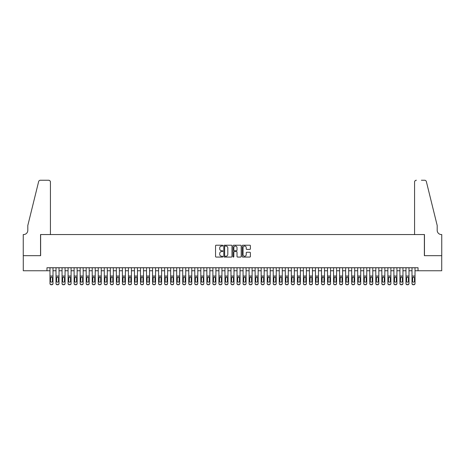 <?xml version="1.0" encoding="UTF-8"?>
<svg xmlns="http://www.w3.org/2000/svg" width="465" height="465" viewBox="0 0 465 465"><rect width="100%" height="100%" fill="white"/><g stroke="black" fill="none" stroke-linecap="round" stroke-linejoin="round"><path stroke-width="0.7" d="M222.845 245.636A0.413 0.413 0 0 0 222.433 245.224L216.138 245.224A0.593 0.593 0 0 0 215.545 245.816L215.545 256.477A0.593 0.593 0 0 0 216.138 257.069L222.433 257.069A0.413 0.413 0 0 0 222.845 256.651A0.413 0.413 0 0 0 222.433 256.238L221.619 256.238A1.895 1.895 0 0 1 219.724 254.343L219.724 253.454A1.895 1.895 0 0 1 221.619 251.559L222.433 251.559A0.413 0.413 0 0 0 222.845 251.147A0.413 0.413 0 0 0 222.433 250.728L221.619 250.728A1.895 1.895 0 0 1 219.724 248.833L219.724 247.944A1.895 1.895 0 0 1 221.619 246.049L222.433 246.049A0.413 0.413 0 0 0 222.845 245.636M249.81 249.397A0.593 0.593 0 0 0 250.403 248.804L250.403 245.816A0.593 0.593 0 0 0 249.81 245.224L242.817 245.224A0.593 0.593 0 0 0 242.23 245.816L242.23 256.477A0.593 0.593 0 0 0 242.817 257.069L249.81 257.069A0.593 0.593 0 0 0 250.403 256.477L250.403 252.861A0.593 0.593 0 0 0 249.81 252.268L246.816 252.268A0.593 0.593 0 0 0 246.223 252.861L246.223 254.651A1.587 1.587 0 0 1 244.642 256.238A1.587 1.587 0 0 1 243.056 254.651L243.056 247.636A1.587 1.587 0 0 1 244.642 246.049A1.587 1.587 0 0 1 246.223 247.636L246.223 248.804A0.593 0.593 0 0 0 246.816 249.397L249.81 249.397M46.965 270.752L23.279 270.752L23.279 255.669L40.629 255.669L40.629 234.552L424.371 234.552L424.371 255.669L441.721 255.669L441.721 270.752L418.035 270.752L418.035 267.735L46.965 267.735L46.965 270.752L49.982 270.752M231.983 245.816A0.593 0.593 0 0 0 231.39 245.224L224.403 245.224A0.593 0.593 0 0 0 223.81 245.816L223.81 256.477A0.593 0.593 0 0 0 224.403 257.069L231.39 257.069A0.593 0.593 0 0 0 231.983 256.477L231.983 245.816M233.61 245.224L240.597 245.224A0.593 0.593 0 0 1 241.19 245.816L241.19 256.477A0.593 0.593 0 0 1 240.597 257.069L237.609 257.069A0.593 0.593 0 0 1 237.016 256.477L237.016 252.152A0.593 0.593 0 0 0 236.423 251.559L234.441 251.559A0.593 0.593 0 0 0 233.849 252.152L233.849 256.651A0.413 0.413 0 0 1 233.43 257.069A0.413 0.413 0 0 1 233.017 256.651L233.017 245.816A0.593 0.593 0 0 1 233.61 245.224M52.998 270.752L56.015 270.752M59.032 270.752L62.048 270.752M65.065 270.752L68.082 270.752M71.099 270.752L74.115 270.752M77.132 270.752L80.149 270.752M83.165 270.752L86.182 270.752M89.199 270.752L92.215 270.752M95.232 270.752L98.249 270.752M101.265 270.752L104.282 270.752M107.299 270.752L110.315 270.752M113.332 270.752L116.349 270.752M119.366 270.752L122.382 270.752M125.399 270.752L128.416 270.752M131.432 270.752L134.449 270.752M137.471 270.752L140.488 270.752M143.505 270.752L146.522 270.752M149.538 270.752L152.555 270.752M155.572 270.752L158.588 270.752M161.605 270.752L164.622 270.752M167.638 270.752L170.655 270.752M173.672 270.752L176.688 270.752M179.705 270.752L182.722 270.752M185.738 270.752L188.755 270.752M191.772 270.752L194.789 270.752M197.805 270.752L200.822 270.752M203.839 270.752L206.855 270.752M209.872 270.752L212.889 270.752M215.905 270.752L218.922 270.752M221.939 270.752L224.955 270.752M227.972 270.752L230.989 270.752M234.011 270.752L237.028 270.752M240.045 270.752L243.061 270.752M246.078 270.752L249.095 270.752M252.111 270.752L255.128 270.752M258.145 270.752L261.161 270.752M264.178 270.752L267.195 270.752M270.212 270.752L273.228 270.752M276.245 270.752L279.262 270.752M282.278 270.752L285.295 270.752M288.312 270.752L291.328 270.752M294.345 270.752L297.362 270.752M300.378 270.752L303.395 270.752M306.412 270.752L309.428 270.752M312.445 270.752L315.462 270.752M318.478 270.752L321.495 270.752M324.512 270.752L327.529 270.752M330.551 270.752L333.568 270.752M336.584 270.752L339.601 270.752M342.618 270.752L345.635 270.752M348.651 270.752L351.668 270.752M354.685 270.752L357.701 270.752M360.718 270.752L363.735 270.752M366.751 270.752L369.768 270.752M372.785 270.752L375.801 270.752M378.818 270.752L381.835 270.752M384.851 270.752L387.868 270.752M390.885 270.752L393.901 270.752M396.918 270.752L399.935 270.752M402.952 270.752L405.968 270.752M408.985 270.752L412.002 270.752M415.018 270.752L418.035 270.752M225.054 246.049A0.413 0.413 0 0 0 224.636 246.467L224.636 255.826A0.413 0.413 0 0 0 225.054 256.238L225.909 256.238A1.895 1.895 0 0 0 227.804 254.343L227.804 247.944A1.895 1.895 0 0 0 225.909 246.049L225.054 246.049M237.016 247.665A1.587 1.587 0 0 0 235.43 246.078A1.587 1.587 0 0 0 233.849 247.665L233.849 250.135A0.593 0.593 0 0 0 234.441 250.728L236.423 250.728A0.593 0.593 0 0 0 237.016 250.135L237.016 247.665M49.982 277.779L49.982 283.365A1.209 1.197 0 0 0 51.185 284.563L51.789 284.563A1.209 1.197 0 0 0 52.998 283.365L52.998 283.557A1.209 1.197 180 0 1 51.789 284.754L51.789 284.563M52.452 281.209L52.452 278.035L52.452 281.209A0.965 0.959 180 0 1 51.487 282.168A0.965 0.959 180 0 0 52.452 281.209M50.522 281.401L50.522 281.209A0.965 0.959 180 0 0 51.487 282.168M50.522 281.209L50.627 277.588L51.487 277.064L52.347 277.588L51.487 277.064L50.522 277.96M52.998 267.735L52.998 283.365M49.982 267.735L49.982 283.557A1.209 1.197 180 0 0 51.185 284.754L51.789 284.754M52.998 277.588L52.347 277.588L52.452 278.035M50.429 234.552L50.429 182.059A1.808 1.808 0 0 0 48.622 180.246L40.385 180.246A1.808 1.808 0 0 0 38.63 181.623L27.807 225.502L27.807 230.326A4.226 4.226 0 0 1 23.581 234.552L23.25 234.552L23.25 255.669L40.536 255.669L40.536 234.552L50.429 234.552L50.429 182.059C50.319 180.966 49.714 180.362 48.622 180.246L43.611 180.246M38.63 181.623C39.089 180.629 39.089 180.629 38.63 181.623C39.089 180.629 39.089 180.629 38.63 181.623M27.807 230.326A4.226 4.226 0 0 1 23.581 234.552M414.571 234.552L414.571 182.059L414.571 234.552L424.464 234.552L424.464 255.669L441.75 255.669L441.75 234.552L441.419 234.552A4.226 4.226 0 0 1 437.193 230.326A4.226 4.226 0 0 0 441.419 234.552M433.874 212.046L426.37 181.623L437.193 225.502L437.193 230.326M421.389 180.246L424.615 180.246A1.808 1.808 0 0 1 426.37 181.623C425.911 180.629 425.911 180.629 426.37 181.623C425.911 180.629 425.911 180.629 426.37 181.623M416.378 180.246A1.808 1.808 0 0 0 414.571 182.059C414.681 180.966 415.286 180.362 416.378 180.246M56.015 277.779L56.015 283.365A1.209 1.197 0 0 0 57.218 284.563L57.823 284.563A1.209 1.197 0 0 0 59.032 283.365L59.032 283.557A1.209 1.197 180 0 1 57.823 284.754L57.823 284.563M58.485 281.209L58.485 278.035L58.485 281.209A0.965 0.959 180 0 1 57.52 282.168A0.965 0.959 180 0 0 58.485 281.209M56.556 281.401L56.556 281.209A0.965 0.959 180 0 0 57.52 282.168M56.556 281.209L56.66 277.588L57.52 277.064L58.381 277.588L57.52 277.064L56.556 277.96M62.048 277.779L62.048 283.365A1.209 1.197 0 0 0 63.252 284.563L63.856 284.563A1.209 1.197 0 0 0 65.065 283.365L65.065 283.557A1.209 1.197 180 0 1 63.856 284.754L63.856 284.563M64.519 281.209L64.519 278.035L64.519 281.209A0.965 0.959 180 0 1 63.554 282.168A0.965 0.959 180 0 0 64.519 281.209M62.589 281.401L62.589 281.209A0.965 0.959 180 0 0 63.554 282.168M62.589 281.209L62.699 277.588L63.554 277.064L64.414 277.588L63.554 277.064L62.589 277.96M68.082 277.779L68.082 283.365A1.209 1.197 0 0 0 69.285 284.563L69.889 284.563A1.209 1.197 0 0 0 71.099 283.365L71.099 283.557A1.209 1.197 180 0 1 69.889 284.754L69.889 284.563M70.552 281.209L70.552 278.035L70.552 281.209A0.965 0.959 180 0 1 69.587 282.168A0.965 0.959 180 0 0 70.552 281.209M68.622 281.401L68.622 281.209A0.965 0.959 180 0 0 69.587 282.168M68.622 281.209L68.733 277.588L69.587 277.064L70.448 277.588L69.587 277.064L68.622 277.96M74.115 277.779L74.115 283.365A1.209 1.197 0 0 0 75.318 284.563L75.923 284.563A1.209 1.197 0 0 0 77.132 283.365L77.132 283.557A1.209 1.197 180 0 1 75.923 284.754L75.923 284.563M76.585 281.209L76.585 278.035L76.585 281.209A0.965 0.959 180 0 1 75.621 282.168A0.965 0.959 180 0 0 76.585 281.209M74.656 281.401L74.656 281.209A0.965 0.959 180 0 0 75.621 282.168M74.656 281.209L74.766 277.588L75.621 277.064L76.481 277.588L75.621 277.064L74.656 277.96M59.032 267.735L59.032 283.557M56.015 267.735L56.015 283.557A1.209 1.197 180 0 0 57.218 284.754L57.823 284.754M59.032 277.588L58.381 277.588L58.485 278.035M65.065 267.735L65.065 283.557M62.048 267.735L62.048 283.557A1.209 1.197 180 0 0 63.252 284.754L63.856 284.754M65.065 277.588L64.414 277.588L64.519 278.035M71.099 267.735L71.099 283.557M68.082 267.735L68.082 283.557A1.209 1.197 180 0 0 69.285 284.754L69.889 284.754M71.099 277.588L70.448 277.588L70.552 278.035M77.132 267.735L77.132 283.557M74.115 267.735L74.115 283.557A1.209 1.197 180 0 0 75.318 284.754L75.923 284.754M77.132 277.588L76.481 277.588L76.585 278.035M80.149 277.779L80.149 283.365A1.209 1.197 0 0 0 81.358 284.563L81.956 284.563A1.209 1.197 0 0 0 83.165 283.365L83.165 283.557A1.209 1.197 180 0 1 81.956 284.754L81.956 284.563M82.625 281.209L82.625 278.035L82.625 281.209A0.965 0.959 180 0 1 81.654 282.168A0.965 0.959 180 0 0 82.625 281.209M80.689 281.401L80.689 281.209A0.965 0.959 180 0 0 81.654 282.168M80.689 281.209L80.8 277.588L81.654 277.064L82.514 277.588L81.654 277.064L80.689 277.96M83.165 267.735L83.165 283.557M80.149 267.735L80.149 283.557A1.209 1.197 180 0 0 81.358 284.754L81.956 284.754M83.165 277.588L82.514 277.588L82.625 278.035M86.182 277.779L86.182 283.365A1.209 1.197 0 0 0 87.391 284.563L87.99 284.563A1.209 1.197 0 0 0 89.199 283.365L89.199 283.557A1.209 1.197 180 0 1 87.99 284.754L87.99 284.563M88.658 281.209L88.658 278.035L88.658 281.209A0.965 0.959 180 0 1 87.693 282.168A0.965 0.959 180 0 0 88.658 281.209M86.722 281.401L86.722 281.209A0.965 0.959 180 0 0 87.693 282.168M86.722 281.209L86.833 277.588L87.693 277.064L88.548 277.588L87.693 277.064L86.722 277.96M89.199 267.735L89.199 283.557M86.182 267.735L86.182 283.557A1.209 1.197 180 0 0 87.391 284.754L87.99 284.754M89.199 277.588L88.548 277.588L88.658 278.035M92.215 277.779L92.215 283.365A1.209 1.197 0 0 0 93.424 284.563L94.023 284.563A1.209 1.197 0 0 0 95.232 283.365L95.232 283.557A1.209 1.197 180 0 1 94.023 284.754L94.023 284.563M94.691 281.209L94.691 278.035L94.691 281.209A0.965 0.959 180 0 1 93.727 282.168A0.965 0.959 180 0 0 94.691 281.209M92.756 281.401L92.756 281.209A0.965 0.959 180 0 0 93.727 282.168M92.756 281.209L92.866 277.588L93.727 277.064L94.581 277.588L93.727 277.064L92.756 277.96M95.232 267.735L95.232 283.557M92.215 267.735L92.215 283.557A1.209 1.197 180 0 0 93.424 284.754L94.023 284.754M95.232 277.588L94.581 277.588L94.691 278.035M98.249 277.779L98.249 283.365A1.209 1.197 0 0 0 99.458 284.563L100.062 284.563A1.209 1.197 0 0 0 101.265 283.365L101.265 283.557A1.209 1.197 180 0 1 100.062 284.754L100.062 284.563M100.725 281.209L100.725 278.035L100.725 281.209A0.965 0.959 180 0 1 99.76 282.168A0.965 0.959 180 0 0 100.725 281.209M98.795 281.401L98.795 281.209A0.965 0.959 180 0 0 99.76 282.168M98.795 281.209L98.9 277.588L99.76 277.064L100.614 277.588L99.76 277.064L98.795 277.96M101.265 267.735L101.265 283.557M98.249 267.735L98.249 283.557A1.209 1.197 180 0 0 99.458 284.754L100.062 284.754M101.265 277.588L100.614 277.588L100.725 278.035M104.282 277.779L104.282 283.365A1.209 1.197 0 0 0 105.491 284.563L106.096 284.563A1.209 1.197 0 0 0 107.299 283.365L107.299 283.557A1.209 1.197 180 0 1 106.096 284.754L106.096 284.563M106.758 281.209L106.758 278.035L106.758 281.209A0.965 0.959 180 0 1 105.793 282.168A0.965 0.959 180 0 0 106.758 281.209M104.828 281.401L104.828 281.209A0.965 0.959 180 0 0 105.793 282.168M104.828 281.209L104.933 277.588L105.793 277.064L106.648 277.588L105.793 277.064L104.828 277.96M107.299 267.735L107.299 283.557M104.282 267.735L104.282 283.557A1.209 1.197 180 0 0 105.491 284.754L106.096 284.754M107.299 277.588L106.648 277.588L106.758 278.035M110.315 277.779L110.315 283.365A1.209 1.197 0 0 0 111.524 284.563L112.129 284.563A1.209 1.197 0 0 0 113.332 283.365L113.332 283.557A1.209 1.197 180 0 1 112.129 284.754L112.129 284.563M112.792 281.209L112.792 278.035L112.792 281.209A0.965 0.959 180 0 1 111.827 282.168A0.965 0.959 180 0 0 112.792 281.209M110.862 281.401L110.862 281.209A0.965 0.959 180 0 0 111.827 282.168M110.862 281.209L110.966 277.588L111.827 277.064L112.681 277.588L111.827 277.064L110.862 277.96M113.332 267.735L113.332 283.557M110.315 267.735L110.315 283.557A1.209 1.197 180 0 0 111.524 284.754L112.129 284.754M113.332 277.588L112.681 277.588L112.792 278.035M116.349 277.779L116.349 283.365A1.209 1.197 0 0 0 117.558 284.563L118.162 284.563A1.209 1.197 0 0 0 119.366 283.365L119.366 283.557A1.209 1.197 180 0 1 118.162 284.754L118.162 284.563M118.825 281.209L118.825 278.035L118.825 281.209A0.965 0.959 180 0 1 117.86 282.168A0.965 0.959 180 0 0 118.825 281.209M116.895 281.401L116.895 281.209A0.965 0.959 180 0 0 117.86 282.168M116.895 281.209L117 277.588L117.86 277.064L118.72 277.588L117.86 277.064L116.895 277.96M119.366 267.735L119.366 283.557M116.349 267.735L116.349 283.557A1.209 1.197 180 0 0 117.558 284.754L118.162 284.754M119.366 277.588L118.72 277.588L118.825 278.035M122.382 277.779L122.382 283.365A1.209 1.197 0 0 0 123.591 284.563L124.196 284.563A1.209 1.197 0 0 0 125.399 283.365L125.399 283.557A1.209 1.197 180 0 1 124.196 284.754L124.196 284.563M124.858 281.209L124.858 278.035L124.858 281.209A0.965 0.959 180 0 1 123.893 282.168A0.965 0.959 180 0 0 124.858 281.209M122.929 281.401L122.929 281.209A0.965 0.959 180 0 0 123.893 282.168M122.929 281.209L123.033 277.588L123.893 277.064L124.754 277.588L123.893 277.064L122.929 277.96M125.399 267.735L125.399 283.557M122.382 267.735L122.382 283.557A1.209 1.197 180 0 0 123.591 284.754L124.196 284.754M125.399 277.588L124.754 277.588L124.858 278.035M128.416 277.779L128.416 283.365A1.209 1.197 0 0 0 129.625 284.563L130.229 284.563A1.209 1.197 0 0 0 131.432 283.365L131.432 283.557A1.209 1.197 180 0 1 130.229 284.754L130.229 284.563M130.892 281.209L130.892 278.035L130.892 281.209A0.965 0.959 180 0 1 129.927 282.168A0.965 0.959 180 0 0 130.892 281.209M128.962 281.401L128.962 281.209A0.965 0.959 180 0 0 129.927 282.168M128.962 281.209L129.067 277.588L129.927 277.064L130.787 277.588L129.927 277.064L128.962 277.96M131.432 267.735L131.432 283.557M128.416 267.735L128.416 283.557A1.209 1.197 180 0 0 129.625 284.754L130.229 284.754M131.432 277.588L130.787 277.588L130.892 278.035M134.449 277.779L134.449 283.365A1.209 1.197 0 0 0 135.658 284.563L136.262 284.563A1.209 1.197 0 0 0 137.471 283.365L137.471 283.557A1.209 1.197 180 0 1 136.262 284.754L136.262 284.563M136.925 281.209L136.925 278.035L136.925 281.209A0.965 0.959 180 0 1 135.96 282.168A0.965 0.959 180 0 0 136.925 281.209M134.995 281.401L134.995 281.209A0.965 0.959 180 0 0 135.96 282.168M134.995 281.209L135.1 277.588L135.96 277.064L136.82 277.588L135.96 277.064L134.995 277.96M137.471 267.735L137.471 283.557M134.449 267.735L134.449 283.557A1.209 1.197 180 0 0 135.658 284.754L136.262 284.754M137.471 277.588L136.82 277.588L136.925 278.035M140.488 277.779L140.488 283.365A1.209 1.197 0 0 0 141.691 284.563L142.296 284.563A1.209 1.197 0 0 0 143.505 283.365L143.505 283.557A1.209 1.197 180 0 1 142.296 284.754L142.296 284.563M142.958 281.209L142.958 278.035L142.958 281.209A0.965 0.959 180 0 1 141.994 282.168A0.965 0.959 180 0 0 142.958 281.209M141.029 281.401L141.029 281.209A0.965 0.959 180 0 0 141.994 282.168M141.029 281.209L141.133 277.588L141.994 277.064L142.854 277.588L141.994 277.064L141.029 277.96M143.505 267.735L143.505 283.557M140.488 267.735L140.488 283.557A1.209 1.197 180 0 0 141.691 284.754L142.296 284.754M143.505 277.588L142.854 277.588L142.958 278.035M146.522 277.779L146.522 283.365A1.209 1.197 0 0 0 147.725 284.563L148.329 284.563A1.209 1.197 0 0 0 149.538 283.365L149.538 283.557A1.209 1.197 180 0 1 148.329 284.754L148.329 284.563M148.992 281.209L148.992 278.035L148.992 281.209A0.965 0.959 180 0 1 148.027 282.168A0.965 0.959 180 0 0 148.992 281.209M147.062 281.401L147.062 281.209A0.965 0.959 180 0 0 148.027 282.168M147.062 281.209L147.167 277.588L148.027 277.064L148.887 277.588L148.027 277.064L147.062 277.96M149.538 267.735L149.538 283.557M146.522 267.735L146.522 283.557A1.209 1.197 180 0 0 147.725 284.754L148.329 284.754M149.538 277.588L148.887 277.588L148.992 278.035M152.555 277.779L152.555 283.365A1.209 1.197 0 0 0 153.758 284.563L154.363 284.563A1.209 1.197 0 0 0 155.572 283.365L155.572 283.557A1.209 1.197 180 0 1 154.363 284.754L154.363 284.563M155.025 281.209L155.025 278.035L155.025 281.209A0.965 0.959 180 0 1 154.06 282.168A0.965 0.959 180 0 0 155.025 281.209M153.095 281.401L153.095 281.209A0.965 0.959 180 0 0 154.06 282.168M153.095 281.209L153.2 277.588L154.06 277.064L154.921 277.588L154.06 277.064L153.095 277.96M155.572 267.735L155.572 283.557M152.555 267.735L152.555 283.557A1.209 1.197 180 0 0 153.758 284.754L154.363 284.754M155.572 277.588L154.921 277.588L155.025 278.035M158.588 277.779L158.588 283.365A1.209 1.197 0 0 0 159.791 284.563L160.396 284.563A1.209 1.197 0 0 0 161.605 283.365L161.605 283.557A1.209 1.197 180 0 1 160.396 284.754L160.396 284.563M161.059 281.209L161.059 278.035L161.059 281.209A0.965 0.959 180 0 1 160.094 282.168A0.965 0.959 180 0 0 161.059 281.209M159.129 281.401L159.129 281.209A0.965 0.959 180 0 0 160.094 282.168M159.129 281.209L159.239 277.588L160.094 277.064L160.954 277.588L160.094 277.064L159.129 277.96M161.605 267.735L161.605 283.557M158.588 267.735L158.588 283.557A1.209 1.197 180 0 0 159.791 284.754L160.396 284.754M161.605 277.588L160.954 277.588L161.059 278.035M164.622 277.779L164.622 283.365A1.209 1.197 0 0 0 165.825 284.563L166.429 284.563A1.209 1.197 0 0 0 167.638 283.365L167.638 283.557A1.209 1.197 180 0 1 166.429 284.754L166.429 284.563M167.092 281.209L167.092 278.035L167.092 281.209A0.965 0.959 180 0 1 166.127 282.168A0.965 0.959 180 0 0 167.092 281.209M165.162 281.401L165.162 281.209A0.965 0.959 180 0 0 166.127 282.168M165.162 281.209L165.273 277.588L166.127 277.064L166.987 277.588L166.127 277.064L165.162 277.96M167.638 267.735L167.638 283.557M164.622 267.735L164.622 283.557A1.209 1.197 180 0 0 165.825 284.754L166.429 284.754M167.638 277.588L166.987 277.588L167.092 278.035M170.655 277.779L170.655 283.365A1.209 1.197 0 0 0 171.858 284.563L172.463 284.563A1.209 1.197 0 0 0 173.672 283.365L173.672 283.557A1.209 1.197 180 0 1 172.463 284.754L172.463 284.563M173.125 281.209L173.125 278.035L173.125 281.209A0.965 0.959 180 0 1 172.16 282.168A0.965 0.959 180 0 0 173.125 281.209M171.196 281.401L171.196 281.209A0.965 0.959 180 0 0 172.16 282.168M171.196 281.209L171.306 277.588L172.16 277.064L173.021 277.588L172.16 277.064L171.196 277.96M173.672 267.735L173.672 283.557M170.655 267.735L170.655 283.557A1.209 1.197 180 0 0 171.858 284.754L172.463 284.754M173.672 277.588L173.021 277.588L173.125 278.035M176.688 277.779L176.688 283.365A1.209 1.197 0 0 0 177.897 284.563L178.496 284.563A1.209 1.197 0 0 0 179.705 283.365L179.705 283.557A1.209 1.197 180 0 1 178.496 284.754L178.496 284.563M179.165 281.209L179.165 278.035L179.165 281.209A0.965 0.959 180 0 1 178.194 282.168A0.965 0.959 180 0 0 179.165 281.209M177.229 281.401L177.229 281.209A0.965 0.959 180 0 0 178.194 282.168M177.229 281.209L177.339 277.588L178.194 277.064L179.054 277.588L178.194 277.064L177.229 277.96M179.705 267.735L179.705 283.557M176.688 267.735L176.688 283.557A1.209 1.197 180 0 0 177.897 284.754L178.496 284.754M179.705 277.588L179.054 277.588L179.165 278.035M182.722 277.779L182.722 283.365A1.209 1.197 0 0 0 183.931 284.563L184.529 284.563A1.209 1.197 0 0 0 185.738 283.365L185.738 283.557A1.209 1.197 180 0 1 184.529 284.754L184.529 284.563M185.198 281.209L185.198 278.035L185.198 281.209A0.965 0.959 180 0 1 184.233 282.168A0.965 0.959 180 0 0 185.198 281.209M183.262 281.401L183.262 281.209A0.965 0.959 180 0 0 184.233 282.168M183.262 281.209L183.373 277.588L184.233 277.064L185.087 277.588L184.233 277.064L183.262 277.96M185.738 267.735L185.738 283.557M182.722 267.735L182.722 283.557A1.209 1.197 180 0 0 183.931 284.754L184.529 284.754M185.738 277.588L185.087 277.588L185.198 278.035M188.755 277.779L188.755 283.365A1.209 1.197 0 0 0 189.964 284.563L190.563 284.563A1.209 1.197 0 0 0 191.772 283.365L191.772 283.557A1.209 1.197 180 0 1 190.563 284.754L190.563 284.563M191.231 281.209L191.231 278.035L191.231 281.209A0.965 0.959 180 0 1 190.266 282.168A0.965 0.959 180 0 0 191.231 281.209M189.296 281.401L189.296 281.209A0.965 0.959 180 0 0 190.266 282.168M189.296 281.209L189.406 277.588L190.266 277.064L191.121 277.588L190.266 277.064L189.296 277.96M191.772 267.735L191.772 283.557M188.755 267.735L188.755 283.557A1.209 1.197 180 0 0 189.964 284.754L190.563 284.754M191.772 277.588L191.121 277.588L191.231 278.035M194.789 277.779L194.789 283.365A1.209 1.197 0 0 0 195.998 284.563L196.602 284.563A1.209 1.197 0 0 0 197.805 283.365L197.805 283.557A1.209 1.197 180 0 1 196.602 284.754L196.602 284.563M197.265 281.209L197.265 278.035L197.265 281.209A0.965 0.959 180 0 1 196.3 282.168A0.965 0.959 180 0 0 197.265 281.209M195.335 281.401L195.335 281.209A0.965 0.959 180 0 0 196.3 282.168M195.335 281.209L195.44 277.588L196.3 277.064L197.154 277.588L196.3 277.064L195.335 277.96M197.805 267.735L197.805 283.557M194.789 267.735L194.789 283.557A1.209 1.197 180 0 0 195.998 284.754L196.602 284.754M197.805 277.588L197.154 277.588L197.265 278.035M200.822 277.779L200.822 283.365A1.209 1.197 0 0 0 202.031 284.563L202.635 284.563A1.209 1.197 0 0 0 203.839 283.365L203.839 283.557A1.209 1.197 180 0 1 202.635 284.754L202.635 284.563M203.298 281.209L203.298 278.035L203.298 281.209A0.965 0.959 180 0 1 202.333 282.168A0.965 0.959 180 0 0 203.298 281.209M201.368 281.401L201.368 281.209A0.965 0.959 180 0 0 202.333 282.168M201.368 281.209L201.473 277.588L202.333 277.064L203.188 277.588L202.333 277.064L201.368 277.96M206.855 277.779L206.855 283.365A1.209 1.197 0 0 0 208.064 284.563L208.669 284.563A1.209 1.197 0 0 0 209.872 283.365L209.872 283.557A1.209 1.197 180 0 1 208.669 284.754L208.669 284.563M209.331 281.209L209.331 278.035L209.331 281.209A0.965 0.959 180 0 1 208.367 282.168A0.965 0.959 180 0 0 209.331 281.209M207.402 281.401L207.402 281.209A0.965 0.959 180 0 0 208.367 282.168M207.402 281.209L207.506 277.588L208.367 277.064L209.221 277.588L208.367 277.064L207.402 277.96M212.889 277.779L212.889 283.365A1.209 1.197 0 0 0 214.098 284.563L214.702 284.563A1.209 1.197 0 0 0 215.905 283.365L215.905 283.557A1.209 1.197 180 0 1 214.702 284.754L214.702 284.563M215.365 281.209L215.365 278.035L215.365 281.209A0.965 0.959 180 0 1 214.4 282.168A0.965 0.959 180 0 0 215.365 281.209M213.435 281.401L213.435 281.209A0.965 0.959 180 0 0 214.4 282.168M213.435 281.209L213.54 277.588L214.4 277.064L215.26 277.588L214.4 277.064L213.435 277.96M203.839 267.735L203.839 283.557M200.822 267.735L200.822 283.557A1.209 1.197 180 0 0 202.031 284.754L202.635 284.754M203.839 277.588L203.188 277.588L203.298 278.035M209.872 267.735L209.872 283.557M206.855 267.735L206.855 283.557A1.209 1.197 180 0 0 208.064 284.754L208.669 284.754M209.872 277.588L209.221 277.588L209.331 278.035M215.905 267.735L215.905 283.557M212.889 267.735L212.889 283.557A1.209 1.197 180 0 0 214.098 284.754L214.702 284.754M215.905 277.588L215.26 277.588L215.365 278.035M218.922 277.779L218.922 283.365A1.209 1.197 0 0 0 220.131 284.563L220.736 284.563A1.209 1.197 0 0 0 221.939 283.365L221.939 283.557A1.209 1.197 180 0 1 220.736 284.754L220.736 284.563M221.398 281.209L221.398 278.035L221.398 281.209A0.965 0.959 180 0 1 220.433 282.168A0.965 0.959 180 0 0 221.398 281.209M219.468 281.401L219.468 281.209A0.965 0.959 180 0 0 220.433 282.168M219.468 281.209L219.573 277.588L220.433 277.064L221.294 277.588L220.433 277.064L219.468 277.96M221.939 267.735L221.939 283.557M218.922 267.735L218.922 283.557A1.209 1.197 180 0 0 220.131 284.754L220.736 284.754M221.939 277.588L221.294 277.588L221.398 278.035M224.955 277.779L224.955 283.365A1.209 1.197 0 0 0 226.164 284.563L226.769 284.563A1.209 1.197 0 0 0 227.972 283.365L227.972 283.557A1.209 1.197 180 0 1 226.769 284.754L226.769 284.563M227.431 281.209L227.431 278.035L227.431 281.209A0.965 0.959 180 0 1 226.467 282.168A0.965 0.959 180 0 0 227.431 281.209M225.502 281.401L225.502 281.209A0.965 0.959 180 0 0 226.467 282.168M225.502 281.209L225.606 277.588L226.467 277.064L227.327 277.588L226.467 277.064L225.502 277.96M227.972 267.735L227.972 283.557M224.955 267.735L224.955 283.557A1.209 1.197 180 0 0 226.164 284.754L226.769 284.754M227.972 277.588L227.327 277.588L227.431 278.035M230.989 277.779L230.989 283.365A1.209 1.197 0 0 0 232.198 284.563L232.802 284.563A1.209 1.197 0 0 0 234.011 283.365L234.011 283.557A1.209 1.197 180 0 1 232.802 284.754L232.802 284.563M233.465 281.209L233.465 278.035L233.465 281.209A0.965 0.959 180 0 1 232.5 282.168A0.965 0.959 180 0 0 233.465 281.209M231.535 281.401L231.535 281.209A0.965 0.959 180 0 0 232.5 282.168M231.535 281.209L231.64 277.588L232.5 277.064L233.36 277.588L232.5 277.064L231.535 277.96M234.011 267.735L234.011 283.557M230.989 267.735L230.989 283.557A1.209 1.197 180 0 0 232.198 284.754L232.802 284.754M234.011 277.588L233.36 277.588L233.465 278.035M237.028 277.779L237.028 283.365A1.209 1.197 0 0 0 238.231 284.563L238.836 284.563A1.209 1.197 0 0 0 240.045 283.365L240.045 283.557A1.209 1.197 180 0 1 238.836 284.754L238.836 284.563M239.498 281.209L239.498 278.035L239.498 281.209A0.965 0.959 180 0 1 238.533 282.168A0.965 0.959 180 0 0 239.498 281.209M237.569 281.401L237.569 281.209A0.965 0.959 180 0 0 238.533 282.168M237.569 281.209L237.673 277.588L238.533 277.064L239.394 277.588L238.533 277.064L237.569 277.96M240.045 267.735L240.045 283.557M237.028 267.735L237.028 283.557A1.209 1.197 180 0 0 238.231 284.754L238.836 284.754M240.045 277.588L239.394 277.588L239.498 278.035M243.061 277.779L243.061 283.365A1.209 1.197 0 0 0 244.265 284.563L244.869 284.563A1.209 1.197 0 0 0 246.078 283.365L246.078 283.557A1.209 1.197 180 0 1 244.869 284.754L244.869 284.563M245.532 281.209L245.532 278.035L245.532 281.209A0.965 0.959 180 0 1 244.567 282.168A0.965 0.959 180 0 0 245.532 281.209M243.602 281.401L243.602 281.209A0.965 0.959 180 0 0 244.567 282.168M243.602 281.209L243.707 277.588L244.567 277.064L245.427 277.588L244.567 277.064L243.602 277.96M246.078 267.735L246.078 283.557M243.061 267.735L243.061 283.557A1.209 1.197 180 0 0 244.265 284.754L244.869 284.754M246.078 277.588L245.427 277.588L245.532 278.035M249.095 277.779L249.095 283.365A1.209 1.197 0 0 0 250.298 284.563L250.902 284.563A1.209 1.197 0 0 0 252.111 283.365L252.111 283.557A1.209 1.197 180 0 1 250.902 284.754L250.902 284.563M251.565 281.209L251.565 278.035L251.565 281.209A0.965 0.959 180 0 1 250.6 282.168A0.965 0.959 180 0 0 251.565 281.209M249.635 281.401L249.635 281.209A0.965 0.959 180 0 0 250.6 282.168M249.635 281.209L249.74 277.588L250.6 277.064L251.46 277.588L250.6 277.064L249.635 277.96M252.111 267.735L252.111 283.557M249.095 267.735L249.095 283.557A1.209 1.197 180 0 0 250.298 284.754L250.902 284.754M252.111 277.588L251.46 277.588L251.565 278.035M255.128 277.779L255.128 283.365A1.209 1.197 0 0 0 256.331 284.563L256.936 284.563A1.209 1.197 0 0 0 258.145 283.365L258.145 283.557A1.209 1.197 180 0 1 256.936 284.754L256.936 284.563M257.598 281.209L257.598 278.035L257.598 281.209A0.965 0.959 180 0 1 256.634 282.168A0.965 0.959 180 0 0 257.598 281.209M255.669 281.401L255.669 281.209A0.965 0.959 180 0 0 256.634 282.168M255.669 281.209L255.779 277.588L256.634 277.064L257.494 277.588L256.634 277.064L255.669 277.96M258.145 267.735L258.145 283.557M255.128 267.735L255.128 283.557A1.209 1.197 180 0 0 256.331 284.754L256.936 284.754M258.145 277.588L257.494 277.588L257.598 278.035M261.161 277.779L261.161 283.365A1.209 1.197 0 0 0 262.365 284.563L262.969 284.563A1.209 1.197 0 0 0 264.178 283.365L264.178 283.557A1.209 1.197 180 0 1 262.969 284.754L262.969 284.563M263.632 281.209L263.632 278.035L263.632 281.209A0.965 0.959 180 0 1 262.667 282.168A0.965 0.959 180 0 0 263.632 281.209M261.702 281.401L261.702 281.209A0.965 0.959 180 0 0 262.667 282.168M261.702 281.209L261.812 277.588L262.667 277.064L263.527 277.588L262.667 277.064L261.702 277.96M264.178 267.735L264.178 283.557M261.161 267.735L261.161 283.557A1.209 1.197 180 0 0 262.365 284.754L262.969 284.754M264.178 277.588L263.527 277.588L263.632 278.035M267.195 277.779L267.195 283.365A1.209 1.197 0 0 0 268.398 284.563L269.003 284.563A1.209 1.197 0 0 0 270.212 283.365L270.212 283.557A1.209 1.197 180 0 1 269.003 284.754L269.003 284.563M269.665 281.209L269.665 278.035L269.665 281.209A0.965 0.959 180 0 1 268.7 282.168A0.965 0.959 180 0 0 269.665 281.209M267.735 281.401L267.735 281.209A0.965 0.959 180 0 0 268.7 282.168M267.735 281.209L267.846 277.588L268.7 277.064L269.56 277.588L268.7 277.064L267.735 277.96M270.212 267.735L270.212 283.557M267.195 267.735L267.195 283.557A1.209 1.197 180 0 0 268.398 284.754L269.003 284.754M270.212 277.588L269.56 277.588L269.665 278.035M273.228 277.779L273.228 283.365A1.209 1.197 0 0 0 274.437 284.563L275.036 284.563A1.209 1.197 0 0 0 276.245 283.365L276.245 283.557A1.209 1.197 180 0 1 275.036 284.754L275.036 284.563M275.704 281.209L275.704 278.035L275.704 281.209A0.965 0.959 180 0 1 274.734 282.168A0.965 0.959 180 0 0 275.704 281.209M273.769 281.401L273.769 281.209A0.965 0.959 180 0 0 274.734 282.168M273.769 281.209L273.879 277.588L274.734 277.064L275.594 277.588L274.734 277.064L273.769 277.96M276.245 267.735L276.245 283.557M273.228 267.735L273.228 283.557A1.209 1.197 180 0 0 274.437 284.754L275.036 284.754M276.245 277.588L275.594 277.588L275.704 278.035M279.262 277.779L279.262 283.365A1.209 1.197 0 0 0 280.471 284.563L281.069 284.563A1.209 1.197 0 0 0 282.278 283.365L282.278 283.557A1.209 1.197 180 0 1 281.069 284.754L281.069 284.563M281.738 281.209L281.738 278.035L281.738 281.209A0.965 0.959 180 0 1 280.767 282.168A0.965 0.959 180 0 0 281.738 281.209M279.802 281.401L279.802 281.209A0.965 0.959 180 0 0 280.767 282.168M279.802 281.209L279.913 277.588L280.767 277.064L281.627 277.588L280.767 277.064L279.802 277.96M282.278 267.735L282.278 283.557M279.262 267.735L279.262 283.557A1.209 1.197 180 0 0 280.471 284.754L281.069 284.754M282.278 277.588L281.627 277.588L281.738 278.035M285.295 277.779L285.295 283.365A1.209 1.197 0 0 0 286.504 284.563L287.103 284.563A1.209 1.197 0 0 0 288.312 283.365L288.312 283.557A1.209 1.197 180 0 1 287.103 284.754L287.103 284.563M287.771 281.209L287.771 278.035L287.771 281.209A0.965 0.959 180 0 1 286.806 282.168A0.965 0.959 180 0 0 287.771 281.209M285.836 281.401L285.836 281.209A0.965 0.959 180 0 0 286.806 282.168M285.836 281.209L285.946 277.588L286.806 277.064L287.661 277.588L286.806 277.064L285.836 277.96M288.312 267.735L288.312 283.557M285.295 267.735L285.295 283.557A1.209 1.197 180 0 0 286.504 284.754L287.103 284.754M288.312 277.588L287.661 277.588L287.771 278.035M291.328 277.779L291.328 283.365A1.209 1.197 0 0 0 292.537 284.563L293.142 284.563A1.209 1.197 0 0 0 294.345 283.365L294.345 283.557A1.209 1.197 180 0 1 293.142 284.754L293.142 284.563M293.804 281.209L293.804 278.035L293.804 281.209A0.965 0.959 180 0 1 292.84 282.168A0.965 0.959 180 0 0 293.804 281.209M291.875 281.401L291.875 281.209A0.965 0.959 180 0 0 292.84 282.168M291.875 281.209L291.979 277.588L292.84 277.064L293.694 277.588L292.84 277.064L291.875 277.96M294.345 267.735L294.345 283.557M291.328 267.735L291.328 283.557A1.209 1.197 180 0 0 292.537 284.754L293.142 284.754M294.345 277.588L293.694 277.588L293.804 278.035M297.362 277.779L297.362 283.365A1.209 1.197 0 0 0 298.571 284.563L299.175 284.563A1.209 1.197 0 0 0 300.378 283.365L300.378 283.557A1.209 1.197 180 0 1 299.175 284.754L299.175 284.563M299.838 281.209L299.838 278.035L299.838 281.209A0.965 0.959 180 0 1 298.873 282.168A0.965 0.959 180 0 0 299.838 281.209M297.908 281.401L297.908 281.209A0.965 0.959 180 0 0 298.873 282.168M297.908 281.209L298.013 277.588L298.873 277.064L299.727 277.588L298.873 277.064L297.908 277.96M300.378 267.735L300.378 283.557M297.362 267.735L297.362 283.557A1.209 1.197 180 0 0 298.571 284.754L299.175 284.754M300.378 277.588L299.727 277.588L299.838 278.035M303.395 277.779L303.395 283.365A1.209 1.197 0 0 0 304.604 284.563L305.209 284.563A1.209 1.197 0 0 0 306.412 283.365L306.412 283.557A1.209 1.197 180 0 1 305.209 284.754L305.209 284.563M305.871 281.209L305.871 278.035L305.871 281.209A0.965 0.959 180 0 1 304.906 282.168A0.965 0.959 180 0 0 305.871 281.209M303.941 281.401L303.941 281.209A0.965 0.959 180 0 0 304.906 282.168M303.941 281.209L304.046 277.588L304.906 277.064L305.761 277.588L304.906 277.064L303.941 277.96M306.412 267.735L306.412 283.557M303.395 267.735L303.395 283.557A1.209 1.197 180 0 0 304.604 284.754L305.209 284.754M306.412 277.588L305.761 277.588L305.871 278.035M309.428 277.779L309.428 283.365A1.209 1.197 0 0 0 310.637 284.563L311.242 284.563A1.209 1.197 0 0 0 312.445 283.365L312.445 283.557A1.209 1.197 180 0 1 311.242 284.754L311.242 284.563M311.905 281.209L311.905 278.035L311.905 281.209A0.965 0.959 180 0 1 310.94 282.168A0.965 0.959 180 0 0 311.905 281.209M309.975 281.401L309.975 281.209A0.965 0.959 180 0 0 310.94 282.168M309.975 281.209L310.079 277.588L310.94 277.064L311.8 277.588L310.94 277.064L309.975 277.96M312.445 267.735L312.445 283.557M309.428 267.735L309.428 283.557A1.209 1.197 180 0 0 310.637 284.754L311.242 284.754M312.445 277.588L311.8 277.588L311.905 278.035M315.462 277.779L315.462 283.365A1.209 1.197 0 0 0 316.671 284.563L317.275 284.563A1.209 1.197 0 0 0 318.478 283.365L318.478 283.557A1.209 1.197 180 0 1 317.275 284.754L317.275 284.563M317.938 281.209L317.938 278.035L317.938 281.209A0.965 0.959 180 0 1 316.973 282.168A0.965 0.959 180 0 0 317.938 281.209M316.008 281.401L316.008 281.209A0.965 0.959 180 0 0 316.973 282.168M316.008 281.209L316.113 277.588L316.973 277.064L317.833 277.588L316.973 277.064L316.008 277.96M318.478 267.735L318.478 283.557M315.462 267.735L315.462 283.557A1.209 1.197 180 0 0 316.671 284.754L317.275 284.754M318.478 277.588L317.833 277.588L317.938 278.035M321.495 277.779L321.495 283.365A1.209 1.197 0 0 0 322.704 284.563L323.309 284.563A1.209 1.197 0 0 0 324.512 283.365L324.512 283.557A1.209 1.197 180 0 1 323.309 284.754L323.309 284.563M323.971 281.209L323.971 278.035L323.971 281.209A0.965 0.959 180 0 1 323.006 282.168A0.965 0.959 180 0 0 323.971 281.209M322.042 281.401L322.042 281.209A0.965 0.959 180 0 0 323.006 282.168M322.042 281.209L322.146 277.588L323.006 277.064L323.867 277.588L323.006 277.064L322.042 277.96M324.512 267.735L324.512 283.557M321.495 267.735L321.495 283.557A1.209 1.197 180 0 0 322.704 284.754L323.309 284.754M324.512 277.588L323.867 277.588L323.971 278.035M327.529 277.779L327.529 283.365A1.209 1.197 0 0 0 328.738 284.563L329.342 284.563A1.209 1.197 0 0 0 330.551 283.365L330.551 283.557A1.209 1.197 180 0 1 329.342 284.754L329.342 284.563M330.005 281.209L330.005 278.035L330.005 281.209A0.965 0.959 180 0 1 329.04 282.168A0.965 0.959 180 0 0 330.005 281.209M328.075 281.401L328.075 281.209A0.965 0.959 180 0 0 329.04 282.168M328.075 281.209L328.18 277.588L329.04 277.064L329.9 277.588L329.04 277.064L328.075 277.96M330.551 267.735L330.551 283.557M327.529 267.735L327.529 283.557A1.209 1.197 180 0 0 328.738 284.754L329.342 284.754M330.551 277.588L329.9 277.588L330.005 278.035M333.568 277.779L333.568 283.365A1.209 1.197 0 0 0 334.771 284.563L335.375 284.563A1.209 1.197 0 0 0 336.584 283.365L336.584 283.557A1.209 1.197 180 0 1 335.375 284.754L335.375 284.563M336.038 281.209L336.038 278.035L336.038 281.209A0.965 0.959 180 0 1 335.073 282.168A0.965 0.959 180 0 0 336.038 281.209M334.108 281.401L334.108 281.209A0.965 0.959 180 0 0 335.073 282.168M334.108 281.209L334.213 277.588L335.073 277.064L335.933 277.588L335.073 277.064L334.108 277.96M336.584 267.735L336.584 283.557M333.568 267.735L333.568 283.557A1.209 1.197 180 0 0 334.771 284.754L335.375 284.754M336.584 277.588L335.933 277.588L336.038 278.035M339.601 277.779L339.601 283.365A1.209 1.197 0 0 0 340.804 284.563L341.409 284.563A1.209 1.197 0 0 0 342.618 283.365L342.618 283.557A1.209 1.197 180 0 1 341.409 284.754L341.409 284.563M342.071 281.209L342.071 278.035L342.071 281.209A0.965 0.959 180 0 1 341.107 282.168A0.965 0.959 180 0 0 342.071 281.209M340.142 281.401L340.142 281.209A0.965 0.959 180 0 0 341.107 282.168M340.142 281.209L340.246 277.588L341.107 277.064L341.967 277.588L341.107 277.064L340.142 277.96M342.618 267.735L342.618 283.557M339.601 267.735L339.601 283.557A1.209 1.197 180 0 0 340.804 284.754L341.409 284.754M342.618 277.588L341.967 277.588L342.071 278.035M345.635 277.779L345.635 283.365A1.209 1.197 0 0 0 346.838 284.563L347.442 284.563A1.209 1.197 0 0 0 348.651 283.365L348.651 283.557A1.209 1.197 180 0 1 347.442 284.754L347.442 284.563M348.105 281.209L348.105 278.035L348.105 281.209A0.965 0.959 180 0 1 347.14 282.168A0.965 0.959 180 0 0 348.105 281.209M346.175 281.401L346.175 281.209A0.965 0.959 180 0 0 347.14 282.168M346.175 281.209L346.28 277.588L347.14 277.064L348 277.588L347.14 277.064L346.175 277.96M348.651 267.735L348.651 283.557M345.635 267.735L345.635 283.557A1.209 1.197 180 0 0 346.838 284.754L347.442 284.754M348.651 277.588L348 277.588L348.105 278.035M351.668 277.779L351.668 283.365A1.209 1.197 0 0 0 352.871 284.563L353.476 284.563A1.209 1.197 0 0 0 354.685 283.365L354.685 283.557A1.209 1.197 180 0 1 353.476 284.754L353.476 284.563M354.138 281.209L354.138 278.035L354.138 281.209A0.965 0.959 180 0 1 353.173 282.168A0.965 0.959 180 0 0 354.138 281.209M352.208 281.401L352.208 281.209A0.965 0.959 180 0 0 353.173 282.168M352.208 281.209L352.319 277.588L353.173 277.064L354.034 277.588L353.173 277.064L352.208 277.96M354.685 267.735L354.685 283.557M351.668 267.735L351.668 283.557A1.209 1.197 180 0 0 352.871 284.754L353.476 284.754M354.685 277.588L354.034 277.588L354.138 278.035M357.701 277.779L357.701 283.365A1.209 1.197 0 0 0 358.904 284.563L359.509 284.563A1.209 1.197 0 0 0 360.718 283.365L360.718 283.557A1.209 1.197 180 0 1 359.509 284.754L359.509 284.563M360.172 281.209L360.172 278.035L360.172 281.209A0.965 0.959 180 0 1 359.207 282.168A0.965 0.959 180 0 0 360.172 281.209M358.242 281.401L358.242 281.209A0.965 0.959 180 0 0 359.207 282.168M358.242 281.209L358.352 277.588L359.207 277.064L360.067 277.588L359.207 277.064L358.242 277.96M360.718 267.735L360.718 283.557M357.701 267.735L357.701 283.557A1.209 1.197 180 0 0 358.904 284.754L359.509 284.754M360.718 277.588L360.067 277.588L360.172 278.035M363.735 277.779L363.735 283.365A1.209 1.197 0 0 0 364.938 284.563L365.542 284.563A1.209 1.197 0 0 0 366.751 283.365L366.751 283.557A1.209 1.197 180 0 1 365.542 284.754L365.542 284.563M366.205 281.209L366.205 278.035L366.205 281.209A0.965 0.959 180 0 1 365.24 282.168A0.965 0.959 180 0 0 366.205 281.209M364.275 281.401L364.275 281.209A0.965 0.959 180 0 0 365.24 282.168M364.275 281.209L364.386 277.588L365.24 277.064L366.1 277.588L365.24 277.064L364.275 277.96M366.751 267.735L366.751 283.557M363.735 267.735L363.735 283.557A1.209 1.197 180 0 0 364.938 284.754L365.542 284.754M366.751 277.588L366.1 277.588L366.205 278.035M369.768 277.779L369.768 283.365A1.209 1.197 0 0 0 370.977 284.563L371.576 284.563A1.209 1.197 0 0 0 372.785 283.365L372.785 283.557A1.209 1.197 180 0 1 371.576 284.754L371.576 284.563M372.244 281.209L372.244 278.035L372.244 281.209A0.965 0.959 180 0 1 371.273 282.168A0.965 0.959 180 0 0 372.244 281.209M370.309 281.401L370.309 281.209A0.965 0.959 180 0 0 371.273 282.168M370.309 281.209L370.419 277.588L371.273 277.064L372.134 277.588L371.273 277.064L370.309 277.96M372.785 267.735L372.785 283.557M369.768 267.735L369.768 283.557A1.209 1.197 180 0 0 370.977 284.754L371.576 284.754M372.785 277.588L372.134 277.588L372.244 278.035M375.801 277.779L375.801 283.365A1.209 1.197 0 0 0 377.01 284.563L377.609 284.563A1.209 1.197 0 0 0 378.818 283.365L378.818 283.557A1.209 1.197 180 0 1 377.609 284.754L377.609 284.563M378.277 281.209L378.277 278.035L378.277 281.209A0.965 0.959 180 0 1 377.307 282.168A0.965 0.959 180 0 0 378.277 281.209M376.342 281.401L376.342 281.209A0.965 0.959 180 0 0 377.307 282.168M376.342 281.209L376.452 277.588L377.307 277.064L378.167 277.588L377.307 277.064L376.342 277.96M378.818 267.735L378.818 283.557M375.801 267.735L375.801 283.557A1.209 1.197 180 0 0 377.01 284.754L377.609 284.754M378.818 277.588L378.167 277.588L378.277 278.035M381.835 277.779L381.835 283.365A1.209 1.197 0 0 0 383.044 284.563L383.642 284.563A1.209 1.197 0 0 0 384.851 283.365L384.851 283.557A1.209 1.197 180 0 1 383.642 284.754L383.642 284.563M384.311 281.209L384.311 278.035L384.311 281.209A0.965 0.959 180 0 1 383.346 282.168A0.965 0.959 180 0 0 384.311 281.209M382.375 281.401L382.375 281.209A0.965 0.959 180 0 0 383.346 282.168M382.375 281.209L382.486 277.588L383.346 277.064L384.2 277.588L383.346 277.064L382.375 277.96M384.851 267.735L384.851 283.557M381.835 267.735L381.835 283.557A1.209 1.197 180 0 0 383.044 284.754L383.642 284.754M384.851 277.588L384.2 277.588L384.311 278.035M387.868 277.779L387.868 283.365A1.209 1.197 0 0 0 389.077 284.563L389.682 284.563A1.209 1.197 0 0 0 390.885 283.365L390.885 283.557A1.209 1.197 180 0 1 389.682 284.754L389.682 284.563M390.344 281.209L390.344 278.035L390.344 281.209A0.965 0.959 180 0 1 389.379 282.168A0.965 0.959 180 0 0 390.344 281.209M388.415 281.401L388.415 281.209A0.965 0.959 180 0 0 389.379 282.168M388.415 281.209L388.519 277.588L389.379 277.064L390.234 277.588L389.379 277.064L388.415 277.96M390.885 267.735L390.885 283.557M387.868 267.735L387.868 283.557A1.209 1.197 180 0 0 389.077 284.754L389.682 284.754M390.885 277.588L390.234 277.588L390.344 278.035M393.901 277.779L393.901 283.365A1.209 1.197 0 0 0 395.111 284.563L395.715 284.563A1.209 1.197 0 0 0 396.918 283.365L396.918 283.557A1.209 1.197 180 0 1 395.715 284.754L395.715 284.563M396.378 281.209L396.378 278.035L396.378 281.209A0.965 0.959 180 0 1 395.413 282.168A0.965 0.959 180 0 0 396.378 281.209M394.448 281.401L394.448 281.209A0.965 0.959 180 0 0 395.413 282.168M394.448 281.209L394.553 277.588L395.413 277.064L396.267 277.588L395.413 277.064L394.448 277.96M396.918 267.735L396.918 283.557M393.901 267.735L393.901 283.557A1.209 1.197 180 0 0 395.111 284.754L395.715 284.754M396.918 277.588L396.267 277.588L396.378 278.035M399.935 277.779L399.935 283.365A1.209 1.197 0 0 0 401.144 284.563L401.748 284.563A1.209 1.197 0 0 0 402.952 283.365L402.952 283.557A1.209 1.197 180 0 1 401.748 284.754L401.748 284.563M402.411 281.209L402.411 278.035L402.411 281.209A0.965 0.959 180 0 1 401.446 282.168A0.965 0.959 180 0 0 402.411 281.209M400.481 281.401L400.481 281.209A0.965 0.959 180 0 0 401.446 282.168M400.481 281.209L400.586 277.588L401.446 277.064L402.301 277.588L401.446 277.064L400.481 277.96M402.952 267.735L402.952 283.557M399.935 267.735L399.935 283.557A1.209 1.197 180 0 0 401.144 284.754L401.748 284.754M402.952 277.588L402.301 277.588L402.411 278.035M405.968 277.779L405.968 283.365A1.209 1.197 0 0 0 407.177 284.563L407.782 284.563A1.209 1.197 0 0 0 408.985 283.365L408.985 283.557A1.209 1.197 180 0 1 407.782 284.754L407.782 284.563M408.444 281.209L408.444 278.035L408.444 281.209A0.965 0.959 180 0 1 407.48 282.168A0.965 0.959 180 0 0 408.444 281.209M406.515 281.401L406.515 281.209A0.965 0.959 180 0 0 407.48 282.168M406.515 281.209L406.619 277.588L407.48 277.064L408.34 277.588L407.48 277.064L406.515 277.96M408.985 267.735L408.985 283.557M405.968 267.735L405.968 283.557A1.209 1.197 180 0 0 407.177 284.754L407.782 284.754M408.985 277.588L408.34 277.588L408.444 278.035M412.002 277.779L412.002 283.365A1.209 1.197 0 0 0 413.211 284.563L413.815 284.563A1.209 1.197 0 0 0 415.018 283.365L415.018 283.557A1.209 1.197 180 0 1 413.815 284.754L413.815 284.563M414.478 281.209L414.478 278.035L414.478 281.209A0.965 0.959 180 0 1 413.513 282.168A0.965 0.959 180 0 0 414.478 281.209M412.548 281.401L412.548 281.209A0.965 0.959 180 0 0 413.513 282.168M412.548 281.209L412.653 277.588L413.513 277.064L414.373 277.588L413.513 277.064L412.548 277.96M415.018 267.735L415.018 283.557M412.002 267.735L412.002 283.557A1.209 1.197 180 0 0 413.211 284.754L413.815 284.754M415.018 277.588L414.373 277.588L414.478 278.035M49.982 277.588L50.627 277.588M49.982 276.03L52.998 276.03M49.982 267.782L52.998 267.782M56.015 277.588L56.66 277.588M56.015 276.03L59.032 276.03M56.015 267.782L59.032 267.782M62.048 277.588L62.699 277.588M62.048 276.03L65.065 276.03M62.048 267.782L65.065 267.782M68.082 277.588L68.733 277.588M68.082 276.03L71.099 276.03M68.082 267.782L71.099 267.782M74.115 277.588L74.766 277.588M74.115 276.03L77.132 276.03M74.115 267.782L77.132 267.782M80.149 277.588L80.8 277.588M80.149 276.03L83.165 276.03M80.149 267.782L83.165 267.782M86.182 277.588L86.833 277.588M86.182 276.03L89.199 276.03M86.182 267.782L89.199 267.782M92.215 277.588L92.866 277.588M92.215 276.03L95.232 276.03M92.215 267.782L95.232 267.782M98.249 277.588L98.9 277.588M98.249 276.03L101.265 276.03M98.249 267.782L101.265 267.782M104.282 277.588L104.933 277.588M104.282 276.03L107.299 276.03M104.282 267.782L107.299 267.782M110.315 277.588L110.966 277.588M110.315 276.03L113.332 276.03M110.315 267.782L113.332 267.782M116.349 277.588L117 277.588M116.349 276.03L119.366 276.03M116.349 267.782L119.366 267.782M122.382 277.588L123.033 277.588M122.382 276.03L125.399 276.03M122.382 267.782L125.399 267.782M128.416 277.588L129.067 277.588M128.416 276.03L131.432 276.03M128.416 267.782L131.432 267.782M134.449 277.588L135.1 277.588M134.449 276.03L137.471 276.03M134.449 267.782L137.471 267.782M140.488 277.588L141.133 277.588M140.488 276.03L143.505 276.03M140.488 267.782L143.505 267.782M146.522 277.588L147.167 277.588M146.522 276.03L149.538 276.03M146.522 267.782L149.538 267.782M152.555 277.588L153.2 277.588M152.555 276.03L155.572 276.03M152.555 267.782L155.572 267.782M158.588 277.588L159.239 277.588M158.588 276.03L161.605 276.03M158.588 267.782L161.605 267.782M164.622 277.588L165.273 277.588M164.622 276.03L167.638 276.03M164.622 267.782L167.638 267.782M170.655 277.588L171.306 277.588M170.655 276.03L173.672 276.03M170.655 267.782L173.672 267.782M176.688 277.588L177.339 277.588M176.688 276.03L179.705 276.03M176.688 267.782L179.705 267.782M182.722 277.588L183.373 277.588M182.722 276.03L185.738 276.03M182.722 267.782L185.738 267.782M188.755 277.588L189.406 277.588M188.755 276.03L191.772 276.03M188.755 267.782L191.772 267.782M194.789 277.588L195.44 277.588M194.789 276.03L197.805 276.03M194.789 267.782L197.805 267.782M200.822 277.588L201.473 277.588M200.822 276.03L203.839 276.03M200.822 267.782L203.839 267.782M206.855 277.588L207.506 277.588M206.855 276.03L209.872 276.03M206.855 267.782L209.872 267.782M212.889 277.588L213.54 277.588M212.889 276.03L215.905 276.03M212.889 267.782L215.905 267.782M218.922 277.588L219.573 277.588M218.922 276.03L221.939 276.03M218.922 267.782L221.939 267.782M224.955 277.588L225.606 277.588M224.955 276.03L227.972 276.03M224.955 267.782L227.972 267.782M230.989 277.588L231.64 277.588M230.989 276.03L234.011 276.03M230.989 267.782L234.011 267.782M237.028 277.588L237.673 277.588M237.028 276.03L240.045 276.03M237.028 267.782L240.045 267.782M243.061 277.588L243.707 277.588M243.061 276.03L246.078 276.03M243.061 267.782L246.078 267.782M249.095 277.588L249.74 277.588M249.095 276.03L252.111 276.03M249.095 267.782L252.111 267.782M255.128 277.588L255.779 277.588M255.128 276.03L258.145 276.03M255.128 267.782L258.145 267.782M261.161 277.588L261.812 277.588M261.161 276.03L264.178 276.03M261.161 267.782L264.178 267.782M267.195 277.588L267.846 277.588M267.195 276.03L270.212 276.03M267.195 267.782L270.212 267.782M273.228 277.588L273.879 277.588M273.228 276.03L276.245 276.03M273.228 267.782L276.245 267.782M279.262 277.588L279.913 277.588M279.262 276.03L282.278 276.03M279.262 267.782L282.278 267.782M285.295 277.588L285.946 277.588M285.295 276.03L288.312 276.03M285.295 267.782L288.312 267.782M291.328 277.588L291.979 277.588M291.328 276.03L294.345 276.03M291.328 267.782L294.345 267.782M297.362 277.588L298.013 277.588M297.362 276.03L300.378 276.03M297.362 267.782L300.378 267.782M303.395 277.588L304.046 277.588M303.395 276.03L306.412 276.03M303.395 267.782L306.412 267.782M309.428 277.588L310.079 277.588M309.428 276.03L312.445 276.03M309.428 267.782L312.445 267.782M315.462 277.588L316.113 277.588M315.462 276.03L318.478 276.03M315.462 267.782L318.478 267.782M321.495 277.588L322.146 277.588M321.495 276.03L324.512 276.03M321.495 267.782L324.512 267.782M327.529 277.588L328.18 277.588M327.529 276.03L330.551 276.03M327.529 267.782L330.551 267.782M333.568 277.588L334.213 277.588M333.568 276.03L336.584 276.03M333.568 267.782L336.584 267.782M339.601 277.588L340.246 277.588M339.601 276.03L342.618 276.03M339.601 267.782L342.618 267.782M345.635 277.588L346.28 277.588M345.635 276.03L348.651 276.03M345.635 267.782L348.651 267.782M351.668 277.588L352.319 277.588M351.668 276.03L354.685 276.03M351.668 267.782L354.685 267.782M357.701 277.588L358.352 277.588M357.701 276.03L360.718 276.03M357.701 267.782L360.718 267.782M363.735 277.588L364.386 277.588M363.735 276.03L366.751 276.03M363.735 267.782L366.751 267.782M369.768 277.588L370.419 277.588M369.768 276.03L372.785 276.03M369.768 267.782L372.785 267.782M375.801 277.588L376.452 277.588M375.801 276.03L378.818 276.03M375.801 267.782L378.818 267.782M381.835 277.588L382.486 277.588M381.835 276.03L384.851 276.03M381.835 267.782L384.851 267.782M387.868 277.588L388.519 277.588M387.868 276.03L390.885 276.03M387.868 267.782L390.885 267.782M393.901 277.588L394.553 277.588M393.901 276.03L396.918 276.03M393.901 267.782L396.918 267.782M399.935 277.588L400.586 277.588M399.935 276.03L402.952 276.03M399.935 267.782L402.952 267.782M405.968 277.588L406.619 277.588M405.968 276.03L408.985 276.03M405.968 267.782L408.985 267.782M412.002 277.588L412.653 277.588M412.002 276.03L415.018 276.03M412.002 267.782L415.018 267.782"/></g></svg>
